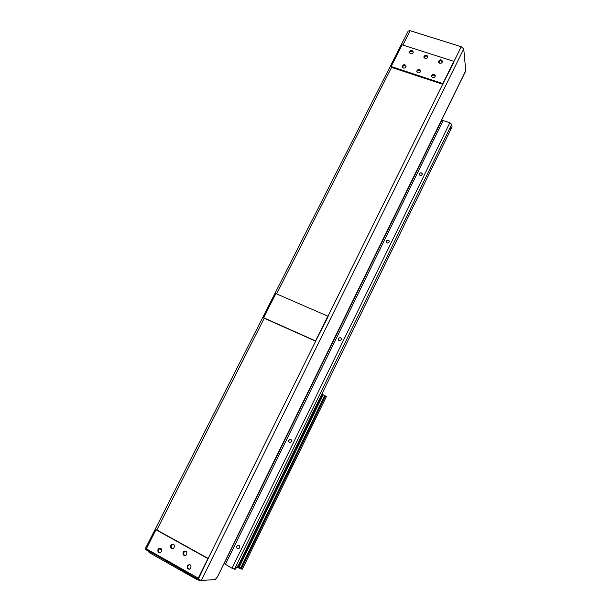 <?xml version="1.0" encoding="UTF-8"?>
<svg xmlns="http://www.w3.org/2000/svg" width="611" height="611" viewBox="0 0 611 611"><rect width="100%" height="100%" fill="white"/><g stroke="black" fill="none" stroke-linecap="round" stroke-linejoin="round"><path stroke-width="0.92" d="M156.821 529.966L208.183 558.446L315.627 341.167L264.265 318.239L156.821 529.966L155.965 529.775L207.916 558.584L198.239 578.151L146.296 548.815L155.965 529.775M327.931 316.299L442.692 84.242L391.567 67.386L276.615 293.899M252.954 504.358L217.554 576.715L215.187 579.595L201.294 580.45L197.933 579.159L145.189 548.945L408.217 31.024L410.172 30.718L402.893 45.054M465.758 70.922L463.749 48.911L461.244 46.734L410.172 30.718M198.239 578.151L198.789 578.121L208.183 558.446M189.486 564.656L187.737 566.168L187.867 568.184L189.364 569.238M187.928 568.91L187.745 567.925M185.431 551.084L183.606 552.634L183.728 554.582L185.133 555.62M183.827 555.315L183.621 554.345M160.548 548.288L158.478 549.717L158.639 551.794L159.922 552.703M158.639 552.413L158.47 551.443M173.02 544.157L171.172 545.699L171.317 547.677L172.63 548.655M171.386 548.365L171.187 547.403M173.547 544.355L174.326 545.157C174.463 548.411 173.264 549.251 170.729 547.655C170.24 545.111 171.179 544.011 173.547 544.355M160.808 548.411L161.541 549.144C161.778 552.39 160.609 553.26 158.035 551.779C157.485 549.205 158.409 548.09 160.808 548.411M186.011 551.298L186.829 552.145C186.905 555.437 185.691 556.239 183.163 554.567C182.704 552.023 183.659 550.931 186.011 551.298M190.158 564.885L190.968 565.725C191.083 569.047 189.861 569.872 187.31 568.199C186.829 565.618 187.776 564.511 190.158 564.885M208.443 558.591L207.916 558.584M189.861 569.078L189.402 569.231M189.364 564.679L189.822 564.732M187.737 566.168L187.997 565.656M185.24 551.122L185.729 551.168M183.606 552.634L183.888 552.069M158.478 549.717L158.738 549.213M172.798 544.195L173.287 544.248M171.172 545.699L171.454 545.142M442.692 84.242L453.927 62.131L453.836 61.352L442.845 83.577L391.124 66.538L402.153 44.817L453.836 61.352M391.124 66.538L391.567 67.386M413.288 52.08L411.57 51.179L409.821 52.126M427.822 56.792L426.066 55.83L424.301 56.785M416.901 71.54L416.664 71.212C418.138 68.883 419.467 68.837 420.651 71.075L418.902 70.128L417.13 71.082M406.101 66.271L403.863 65.469L402.313 67.218M435.353 75.94L433.558 74.924L431.778 75.886M442.517 61.551L440.164 60.626L438.637 62.299M425.004 58.48L423.851 56.876C425.332 54.562 426.661 54.524 427.83 56.754C427.463 58.137 426.524 58.717 425.004 58.48M420.651 71.075C420.292 72.48 419.345 73.06 417.817 72.816L416.664 71.212M410.477 53.799L409.339 52.241C410.775 49.926 412.089 49.858 413.288 52.05C412.944 53.447 412.005 54.028 410.477 53.799M403.283 68.042L402.153 66.492C403.573 64.147 404.887 64.079 406.101 66.278C405.765 67.691 404.826 68.279 403.283 68.042M439.683 63.208L438.515 61.558C440.05 59.252 441.386 59.236 442.524 61.512C442.143 62.887 441.203 63.452 439.683 63.208M432.504 77.643L431.335 75.985C432.863 73.664 434.2 73.641 435.353 75.932C434.979 77.322 434.031 77.895 432.504 77.643M442.952 84.326L442.845 83.577M411.035 51.263L411.57 51.179M425.523 55.922L426.066 55.83M418.352 70.219L418.902 70.128M403.863 65.469L404.398 65.377M402.412 66.79L402.641 66.332M433.008 75.016L433.558 74.924M440.164 60.626L440.714 60.535M438.713 61.955L438.942 61.497M315.627 341.167L328.122 316.559L327.817 316.154L315.566 340.923L263.608 317.728L275.867 293.578L327.817 316.154M263.608 317.728L264.265 318.239M439.576 60.886L440.256 60.68M441.356 60.604L440.287 60.909M438.652 62.33L438.813 61.91M442.501 61.65L442.097 61.199M432.451 75.252L433.092 75.069M434.169 74.985L433.13 75.298M435.338 76.047L434.94 75.611M403.291 65.721L403.947 65.522M405.047 65.453L403.993 65.751M402.328 67.21L402.512 66.744M402.687 66.477L402.565 66.973M417.794 70.464L418.436 70.265M419.528 70.196L418.482 70.494M416.809 71.961L417 71.502M424.92 56.189L425.607 55.975M426.722 55.899L425.646 56.204M424.347 56.953L424.21 57.434M427.807 56.922L427.433 56.502M410.424 51.545L411.119 51.316M412.249 51.255L411.165 51.553M409.866 52.286L409.737 52.775M413.265 52.248L412.929 51.851M171.691 544.844L171.462 545.669M171.744 548.548L171.5 547.8M171.156 547.326L171.676 547.807M158.967 548.915L158.73 549.694M159.02 552.604L158.761 551.832M158.44 551.359L158.944 551.84M184.11 551.786L183.88 552.596M184.171 555.498L183.942 554.75M183.59 554.269L184.11 554.75M188.196 565.389L187.982 566.137M188.28 569.108L188.043 568.322M187.714 567.833L188.219 568.322M465.788 70.861L252.832 504.365L465.826 70.548M159.608 548.418L161.182 549.304L160.464 549.281L161.594 549.228M200.53 580.313L199.331 580.381L199.545 579.954M150.138 552.145L149.756 552.886L196.352 579.243L199.331 580.381M149.756 552.886L148.511 551.825L148.748 551.359M160.464 549.281L159.288 548.625M452.064 126.874L238.664 564.793L235.235 569.231L232.035 568.245L224.13 563.594L441.585 120.619L443.166 120.52L449.818 122.803L451.705 124.316L452.064 126.874M386.289 242.223L386.358 241.108C387.366 239.909 388.336 239.886 389.26 241.04M386.328 241.017C387.672 239.688 388.68 239.84 389.337 241.49C388.306 243.468 387.252 243.537 386.175 241.689L386.328 241.017M289.377 442.433L288.636 441.47L288.759 440.264L290.958 439.469M288.697 440.226C289.835 438.912 290.828 438.988 291.684 440.439C291.187 442.799 290.149 443.128 288.575 441.432L288.697 440.226M238.107 548.731L236.862 547.914L236.839 546.203L238.374 545.226M236.763 546.196C237.694 544.966 238.641 544.92 239.604 546.058C239.703 548.579 238.764 549.197 236.785 547.907L236.763 546.196M338.685 340.258L338.555 338.647C339.357 337.555 340.251 337.425 341.251 338.257M338.509 338.586C339.777 337.249 340.785 337.387 341.526 338.983C340.686 341.137 339.632 341.305 338.349 339.472L338.509 338.586M419.23 174.662L419.352 173.791C420.46 172.562 421.445 172.585 422.3 173.868M419.329 173.684C420.712 172.363 421.705 172.523 422.323 174.173C421.2 176.052 420.154 176.075 419.184 174.25L419.329 173.684M450.422 127.898L450.964 127.172C451.208 127.943 450.918 128.883 450.078 129.99L450.422 127.898M239.245 566.985L240.574 567.672L238.397 566.534L239.245 566.985L323.196 394.821L326.366 396.608L242.804 568.215M239.329 567.046L238.863 568.009L242.277 569.185L242.804 568.268L240.574 567.672M238.863 568.009L237.03 567M321.905 394.21L323.196 394.821M147.045 549.236L146.587 550.137M197.933 579.159L198.438 578.143M453.874 61.635L461.244 46.734M463.749 48.911L201.294 580.45M196.352 579.243L196.734 578.48M235.128 569.185L238.664 564.793M234.448 569.208L451.705 124.316M225.337 564.541L443.166 120.52M232.035 568.245L449.818 122.803M241.819 569.2L242.246 568.314M242.682 568.345L242.277 569.185M324.754 395.577L240.841 567.81M325.472 395.951L241.612 568.138M322.356 394.423L238.397 566.534M171.317 547.677L170.729 547.655M158.639 551.794L158.035 551.779M183.728 554.582L183.163 554.567M187.867 568.184L187.31 568.199M423.981 57.594L423.851 56.876M409.492 52.974L409.339 52.241M402.321 67.248L402.153 66.492M438.622 62.261L438.515 61.558M431.465 76.734L431.335 75.985"/></g></svg>
